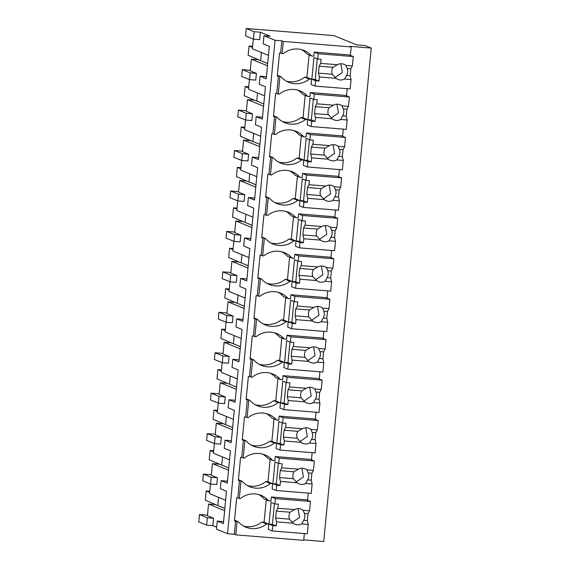 <?xml version="1.0" encoding="UTF-8"?>
<svg xmlns="http://www.w3.org/2000/svg" width="570" height="570" viewBox="0 0 570 570"><rect width="100%" height="100%" fill="white"/><g stroke="black" fill="none" stroke-linecap="round" stroke-linejoin="round"><path stroke-width="0.85" d="M283.304 41.439L351.213 46.939L349.738 46.334L371.241 48.08L365.092 45.564L356.606 44.873L333.984 35.611L246.268 28.5L245.556 35.924L253.422 39.145L259.649 39.651L260.362 32.226L270.194 36.252L263.974 35.753L275.039 40.285L281.829 40.833L283.304 41.439L282.136 53.573L279.528 52.875L277.305 75.988L278.431 76.074L277.547 85.322L276.764 93.409L275.631 93.316L273.408 116.43L274.541 116.522L272.873 133.857L271.74 133.765L269.51 156.871L270.643 156.964L268.976 174.299L267.843 174.206L265.62 197.32L266.753 197.412L265.086 214.74L263.953 214.648L261.723 237.761L262.856 237.854L261.188 255.189L260.055 255.096L257.832 278.21L258.965 278.295L257.291 295.631L256.165 295.538L253.935 318.651L255.068 318.744L253.401 336.079L252.268 335.987L250.045 359.093L251.171 359.185L250.287 368.434L249.503 376.521L248.37 376.428L246.147 399.541L247.28 399.634L245.613 416.962L244.48 416.877L242.25 439.983L243.383 440.076L241.716 457.411L240.583 457.318L238.36 480.432L239.493 480.517L238.602 489.765L237.818 497.852L236.692 497.76L234.462 520.873L235.595 520.966L234.32 534.254L235.795 534.86L303.703 540.36L304.359 533.57M246.268 28.5L254.135 31.721L253.422 39.145M254.135 31.721L260.362 32.226M250.308 70.274L242.307 69.626L241.659 76.366L249.525 79.593L255.752 80.099L256.4 73.359L250.259 70.837L251.377 59.173L258.452 59.75L267.686 63.534M261.438 52.483L260.647 60.648L261.438 52.483M253.308 39.102L252.382 48.778L268.47 55.368M217.134 481.158L216.807 484.543L210.587 484.037L211.235 477.297L217.455 477.803L217.134 481.158M210.472 483.987L209.539 493.663L225.635 500.253M224.637 510.656L208.542 504.065L207.416 515.729L213.565 518.244L212.852 525.647L216.65 527.207M263.974 35.753L263.19 43.84L269.339 46.355L266.226 78.71L260.077 76.195L259.3 84.282L265.449 86.804L262.328 119.159L256.187 116.636L255.403 124.73L261.552 127.245L258.438 159.6L252.289 157.085L251.897 161.125L251.513 165.172L257.654 167.687L254.541 200.049L248.392 197.526L247.615 205.613L253.764 208.136L250.65 240.49L244.502 237.975L244.11 242.015L243.725 246.062L249.867 248.577L246.753 280.932L240.604 278.416L239.828 286.503L245.976 289.026L242.856 321.38L236.714 318.858L235.93 326.952L242.079 329.467L238.965 361.822L232.816 359.307L232.425 363.346L232.04 367.394L238.189 369.909L235.068 402.27L228.926 399.748L228.143 407.842L234.291 410.357L231.178 442.712L225.029 440.197L224.637 444.237L224.252 448.284L230.394 450.799L227.28 483.153L221.132 480.638L220.355 488.725L226.504 491.247L223.39 523.602L217.241 521.08L223.575 521.635M221.132 480.638L227.473 481.187M225.029 440.197L231.363 440.745M228.926 399.748L235.26 400.297M232.816 359.307L239.151 359.855M236.714 318.858L243.048 319.414M240.604 278.416L246.945 278.965M244.502 237.975L250.836 238.524M248.392 197.526L254.733 198.075M252.289 157.085L258.623 157.633M256.187 116.636L262.521 117.192M260.077 76.195L266.411 76.743M267.472 65.764L251.377 59.173M249.418 79.544L248.484 89.219L264.58 95.81M263.575 106.212L247.487 99.622L246.361 111.285L252.51 113.8L251.862 120.541L245.634 120.035L246.283 113.295L252.51 113.8M245.52 119.992L244.594 129.668L260.682 136.258M259.685 146.654L243.59 140.063L242.464 151.727L248.613 154.242L247.964 160.982L241.737 160.484L242.385 153.743L248.613 154.242M241.63 160.434L240.697 170.109L256.792 176.7M255.787 187.103L239.692 180.512L238.573 192.168L244.722 194.691L244.067 201.431L237.847 200.925L238.495 194.185L244.722 194.691M237.733 200.882L236.799 210.551L252.895 217.142M251.897 227.544L235.802 220.953L234.676 232.617L240.825 235.132L240.177 241.872L233.949 241.367L234.598 234.626L240.825 235.132M233.843 241.324L232.909 250.999L249.005 257.59M248 267.986L231.905 261.395L230.786 273.059L236.928 275.581L236.279 282.321L230.059 281.815L230.708 275.075L236.928 275.581M229.945 281.765L229.012 291.441L245.107 298.032M244.103 308.434L228.014 301.844L226.888 313.507L233.037 316.022L232.389 322.762L226.162 322.257L226.81 315.516L233.037 316.022M226.048 322.214L225.121 331.89L241.21 338.48M240.212 348.876L224.117 342.285L222.991 353.949L229.14 356.464L228.492 363.204L222.264 362.705L222.92 355.965L229.14 356.464M222.158 362.655L221.224 372.331L237.32 378.922M236.315 389.324L220.227 382.734L219.101 394.39L225.25 396.912L224.601 403.653L218.374 403.147L219.022 396.406L225.25 396.912M218.26 403.104L217.334 412.773L233.422 419.363M232.425 429.766L216.329 423.175L215.204 434.839L221.352 437.354L220.704 444.094L214.477 443.588L215.125 436.848L221.352 437.354M214.37 443.546L213.436 453.221L229.532 459.812M228.527 470.214L212.432 463.617L211.313 475.28L217.455 477.803M217.241 521.08L216.465 529.174L227.523 533.705L234.32 534.254M275.039 40.285L227.523 533.705M281.829 40.833L280.661 52.967M351.213 46.939L350.436 55.026L314.213 52.091L313.828 56.138L311.562 55.953A21.09 20.534 112.3 0 0 303.945 50.459A21.09 20.534 112.3 0 0 283.269 53.658L282.136 53.573M303.746 539.883L323.732 541.5L371.241 48.08M207.473 515.166L199.471 514.518L198.759 521.92L206.625 525.141L212.852 525.647M211.363 474.724L203.369 474.076L202.713 480.816L210.587 484.037M215.261 434.276L207.259 433.628L206.611 440.368L214.477 443.588M219.158 393.834L211.157 393.186L210.508 399.926L218.374 403.147M223.048 353.386L215.047 352.737L214.398 359.478L222.264 362.705M226.945 312.944L218.944 312.296L218.296 319.036L226.162 322.257M230.836 272.503L222.834 271.854L222.186 278.588L230.059 281.815M234.733 232.054L226.732 231.406L226.083 238.146L233.949 241.367M238.623 191.613L230.629 190.964L229.974 197.705L237.847 200.925M242.521 151.164L234.519 150.516L233.871 157.256L241.737 160.484M246.418 110.723L238.417 110.074L237.768 116.814L245.634 120.035M242.307 69.626L250.18 72.853L249.525 79.593M250.18 72.853L256.4 73.359M208.542 504.065L215.617 504.635L217.811 505.54L218.595 497.375L217.811 505.54L224.851 508.419M199.471 514.518L207.338 517.738L213.565 518.244M207.338 517.738L206.625 525.141M247.487 99.622L254.555 100.192L256.757 101.097L257.54 92.931L256.757 101.097L263.789 103.975M238.417 110.074L246.283 113.295M243.59 140.063L250.665 140.64L252.859 141.538L253.65 133.373L252.859 141.538L259.899 144.417M234.519 150.516L242.385 153.743M239.692 180.512L246.767 181.082L248.969 181.98L249.753 173.822L248.969 181.98L256.001 184.865M230.629 190.964L238.495 194.185M235.802 220.953L242.877 221.523L245.071 222.428L245.862 214.263L245.071 222.428L252.111 225.307M226.732 231.406L234.598 234.626M231.905 261.395L238.98 261.972L241.181 262.87L241.965 254.705L241.181 262.87L248.214 265.755M222.834 271.854L230.708 275.075M228.014 301.844L235.089 302.413L237.284 303.318L238.068 295.153L237.284 303.318L244.323 306.197M218.944 312.296L226.81 315.516M224.117 342.285L231.192 342.862L233.387 343.76L234.177 335.595L233.387 343.76L240.426 346.645M215.047 352.737L222.92 355.965M220.227 382.734L227.295 383.304L229.496 384.201L230.28 376.043L229.496 384.201L236.529 387.087M211.157 393.186L219.022 396.406M216.329 423.175L223.404 423.752L225.599 424.65L226.39 416.485L225.599 424.65L232.638 427.529M207.259 433.628L215.125 436.848M212.432 463.617L219.507 464.194L221.709 465.091L222.492 456.926L221.709 465.091L228.741 467.977M203.369 474.076L211.235 477.297M235.795 534.86L237.07 521.571L235.595 520.966M237.07 521.571L238.203 521.664A21.09 20.534 112.3 0 0 245.82 527.157A21.09 20.534 112.3 0 0 266.496 523.951L268.762 524.136L264.088 522.227L261.829 522.042L266.496 523.951M234.534 520.161L238.203 521.664M239.493 480.517L240.968 481.123L239.3 498.458L237.818 497.852M239.3 498.458L240.426 498.551A21.09 20.534 112.3 0 1 261.11 495.344A21.09 20.534 112.3 0 1 268.727 500.845L270.985 501.023L271.377 496.983L307.593 499.918L308.249 493.128M240.968 481.123L242.1 481.215L238.431 479.712M243.383 440.076L244.858 440.681L243.191 458.016L241.716 457.411M243.191 458.016L244.323 458.102A21.09 20.534 112.3 0 1 265 454.903A21.09 20.534 112.3 0 1 272.617 460.396L274.882 460.581L275.274 456.534L311.491 459.47L312.146 452.68M244.858 440.681L245.991 440.774L242.321 439.271M247.28 399.634L248.755 400.233L247.088 417.568L245.613 416.962M247.088 417.568L248.221 417.66A21.09 20.534 112.3 0 1 268.897 414.461A21.09 20.534 112.3 0 1 276.514 419.955L278.78 420.14L279.165 416.093L315.381 419.028L316.036 412.238M248.755 400.233L249.888 400.325L246.219 398.822M251.171 359.185L252.653 359.791L250.978 377.126L249.503 376.521M250.978 377.126L252.111 377.219A21.09 20.534 112.3 0 1 272.795 374.013A21.09 20.534 112.3 0 1 280.404 379.513L282.67 379.691L283.062 375.651L319.278 378.587L319.934 371.79M252.653 359.791L253.778 359.884L250.109 358.38M255.068 318.744L256.543 319.35L254.876 336.678L253.401 336.079M254.876 336.678L256.008 336.77A21.09 20.534 112.3 0 1 276.685 333.571A21.09 20.534 112.3 0 1 284.302 339.065L286.567 339.25L286.952 335.203L323.176 338.138L323.824 331.348M256.543 319.35L257.676 319.442L254.006 317.939M258.965 278.295L260.44 278.901L259.549 288.149L258.766 296.236L257.291 295.631M258.766 296.236L259.899 296.329A21.09 20.534 112.3 0 1 280.583 293.123A21.09 20.534 112.3 0 1 288.199 298.623L290.458 298.801L290.85 294.761L327.066 297.697L327.721 290.907M260.44 278.901L261.573 278.994L257.897 277.49M262.856 237.854L264.33 238.46L262.663 255.795L261.188 255.189M262.663 255.795L263.796 255.88A21.09 20.534 112.3 0 1 284.473 252.681A21.09 20.534 112.3 0 1 292.089 258.174L294.355 258.36L294.747 254.313L330.963 257.248L331.619 250.458M264.33 238.46L265.463 238.552L261.794 237.049M266.753 197.412L268.228 198.011L266.56 215.346L265.086 214.74M266.56 215.346L267.686 215.439A21.09 20.534 112.3 0 1 288.37 212.239A21.09 20.534 112.3 0 1 295.987 217.733L298.245 217.918L298.637 213.871L334.854 216.807L335.509 210.017M268.228 198.011L269.361 198.104L265.691 196.6M270.643 156.964L272.118 157.569L270.451 174.904L268.976 174.299M270.451 174.904L271.584 174.997A21.09 20.534 112.3 0 1 292.26 171.791A21.09 20.534 112.3 0 1 299.877 177.284L302.143 177.47L302.535 173.43L338.751 176.365L339.406 169.568M272.118 157.569L273.251 157.662L269.582 156.159M274.541 116.522L276.015 117.128L274.348 134.456L272.873 133.857M274.348 134.456L275.481 134.549A21.09 20.534 112.3 0 1 296.158 131.349A21.09 20.534 112.3 0 1 303.774 136.843L306.04 137.028L306.425 132.981L342.648 135.916L343.297 129.126M276.015 117.128L277.148 117.213L273.479 115.717M278.431 76.074L279.913 76.679L278.238 94.014L276.764 93.409M278.238 94.014L279.371 94.107A21.09 20.534 112.3 0 1 300.055 90.901A21.09 20.534 112.3 0 1 307.665 96.401L309.93 96.579L310.322 92.54L346.539 95.475L347.194 88.685M279.913 76.679L281.038 76.772L277.369 75.269M311.562 55.953L306.888 54.043A21.09 20.534 112.3 0 0 301.551 49.647M306.461 499.826L310.443 501.457L309.546 510.834L307.992 513.663L307.323 520.595L308.235 524.436L307.33 533.812L272.246 530.969L268.263 529.338L268.762 524.136M243.547 526.053A21.09 20.534 112.3 0 0 261.829 522.042M268.727 500.845L264.053 498.928A21.09 20.534 112.3 0 0 258.716 494.539M310.358 459.384L314.341 461.009L313.436 470.385L311.883 473.221L311.22 480.154L312.125 483.994L311.227 493.364L276.137 490.521L272.154 488.896L272.66 483.695L270.394 483.51A21.09 20.534 112.3 0 1 249.71 486.716A21.09 20.534 112.3 0 1 242.1 481.215M247.437 485.604A21.09 20.534 112.3 0 0 265.72 481.593L270.394 483.51M272.617 460.396L267.95 458.487A21.09 20.534 112.3 0 0 262.606 454.091M272.66 483.695L267.986 481.778L265.72 481.593M314.255 418.936L318.231 420.567L317.333 429.944L315.78 432.772L315.11 439.705L316.022 443.546L315.117 452.922L280.034 450.079L276.051 448.447L276.55 443.246L274.291 443.068A21.09 20.534 112.3 0 1 253.607 446.267A21.09 20.534 112.3 0 1 245.991 440.774M251.334 445.163A21.09 20.534 112.3 0 0 269.617 441.151L274.291 443.068M276.514 419.955L271.84 418.038A21.09 20.534 112.3 0 0 266.504 413.649M276.55 443.246L271.883 441.337L269.617 441.151M318.145 378.494L322.128 380.126L321.224 389.495L319.677 392.331L319.008 399.264L319.913 403.104L319.015 412.481L283.924 409.638L279.948 408.006L280.447 402.805L278.181 402.62A21.09 20.534 112.3 0 1 257.505 405.826A21.09 20.534 112.3 0 1 249.888 400.325M255.225 404.721A21.09 20.534 112.3 0 0 273.507 400.71L278.181 402.62M280.404 379.513L275.738 377.597A21.09 20.534 112.3 0 0 270.394 373.207M280.447 402.805L275.773 400.888L273.507 400.71M322.043 338.046L326.026 339.677L325.121 349.054L323.568 351.882L322.905 358.822L323.81 362.655L322.905 372.032L287.822 369.189L283.839 367.557L284.337 362.363L282.079 362.178A21.09 20.534 112.3 0 1 261.395 365.377A21.09 20.534 112.3 0 1 253.778 359.884M259.122 364.273A21.09 20.534 112.3 0 0 277.405 360.261L282.079 362.178M284.302 339.065L279.628 337.155A21.09 20.534 112.3 0 0 274.291 332.759M284.337 362.363L279.671 360.447L277.405 360.261M325.933 297.604L329.916 299.236L329.011 308.612L327.465 311.441L326.795 318.373L327.707 322.214L326.802 331.59L291.712 328.748L287.736 327.116L288.235 321.915L285.969 321.729A21.09 20.534 112.3 0 1 265.292 324.936A21.09 20.534 112.3 0 1 257.676 319.442M263.012 323.831A21.09 20.534 112.3 0 0 281.302 319.82L285.969 321.729M288.199 298.623L283.525 296.706A21.09 20.534 112.3 0 0 278.181 292.317M288.235 321.915L283.561 320.005L281.302 319.82M329.831 257.156L333.813 258.787L332.909 268.164L331.355 270.999L330.693 277.932L331.597 281.772L330.693 291.142L295.609 288.299L291.626 286.674L292.132 281.473L289.866 281.288A21.09 20.534 112.3 0 1 269.183 284.487A21.09 20.534 112.3 0 1 261.573 278.994M266.91 283.383A21.09 20.534 112.3 0 0 285.192 279.371L289.866 281.288M292.089 258.174L287.415 256.265A21.09 20.534 112.3 0 0 282.079 251.869M292.132 281.473L287.458 279.557L285.192 279.371M333.728 216.714L337.704 218.346L336.806 227.722L335.253 230.551L334.583 237.483L335.495 241.324L334.59 250.7L299.507 247.857L295.524 246.226L296.022 241.024L293.757 240.846A21.09 20.534 112.3 0 1 273.08 244.046A21.09 20.534 112.3 0 1 265.463 238.552M270.807 242.941A21.09 20.534 112.3 0 0 289.09 238.93L293.757 240.846M295.987 217.733L291.313 215.816A21.09 20.534 112.3 0 0 285.976 211.427M296.022 241.024L291.348 239.115L289.09 238.93M337.618 176.273L341.601 177.904L340.696 187.273L339.15 190.109L338.48 197.042L339.385 200.882L338.487 210.259L303.397 207.416L299.414 205.784L299.92 200.583L297.654 200.398A21.09 20.534 112.3 0 1 276.97 203.604A21.09 20.534 112.3 0 1 269.361 198.104M274.697 202.5A21.09 20.534 112.3 0 0 292.98 198.488L297.654 200.398M299.877 177.284L295.21 175.375A21.09 20.534 112.3 0 0 289.866 170.986M299.92 200.583L295.246 198.666L292.98 198.488M341.516 135.824L345.491 137.456L344.594 146.832L343.04 149.661L342.37 156.6L343.283 160.434L342.378 169.81L307.294 166.967L303.311 165.336L303.81 160.134L301.551 159.956A21.09 20.534 112.3 0 1 280.868 163.155A21.09 20.534 112.3 0 1 273.251 157.662M278.595 162.051A21.09 20.534 112.3 0 0 296.877 158.04L301.551 159.956M303.774 136.843L299.1 134.933A21.09 20.534 112.3 0 0 293.764 130.537M303.81 160.134L299.143 158.225L296.877 158.04M345.406 95.382L349.389 97.014L348.484 106.391L346.938 109.219L346.268 116.152L347.173 119.992L346.275 129.369L311.184 126.526L307.209 124.894L307.707 119.693L305.442 119.508A21.09 20.534 112.3 0 1 284.765 122.714A21.09 20.534 112.3 0 1 277.148 117.213M282.485 121.61A21.09 20.534 112.3 0 0 300.768 117.598L305.442 119.508M307.665 96.401L302.998 94.485A21.09 20.534 112.3 0 0 297.654 90.096M307.707 119.693L303.033 117.783L300.768 117.598M349.303 54.934L353.286 56.565L352.381 65.942L350.828 68.778L350.165 75.71L351.07 79.551L350.165 88.92L315.082 86.077L311.099 84.445L311.598 79.251L309.339 79.066A21.09 20.534 112.3 0 1 288.655 82.265A21.09 20.534 112.3 0 1 281.038 76.772M286.382 81.161A21.09 20.534 112.3 0 0 304.665 77.15L309.339 79.066M311.598 79.251L306.931 77.335L304.665 77.15M252.503 47.467L249.04 46.042L248.149 55.29L259.143 60.028M249.04 46.042L252.617 46.334M248.613 87.908L245.143 86.49L244.252 95.732L255.246 100.477M245.143 86.49L248.719 86.775M244.715 128.357L241.253 126.932L240.362 136.18L251.349 140.918M241.253 126.932L244.829 127.224M240.825 168.798L237.355 167.38L236.465 176.622L247.458 181.367M237.355 167.38L240.932 167.666M236.928 209.24L233.458 207.822L232.567 217.063L243.561 221.808M233.458 207.822L237.035 208.114M233.037 249.689L229.567 248.263L228.677 257.512L239.671 262.25M229.567 248.263L233.144 248.556M229.14 290.13L225.67 288.712L224.78 297.953L235.773 302.698M225.67 288.712L229.247 289.004M225.243 330.579L221.78 329.154L220.889 338.402L231.876 343.14M221.78 329.154L225.357 329.446M221.352 371.02L217.883 369.602L216.992 378.843L227.986 383.589M217.883 369.602L221.459 369.887M217.455 411.462L213.985 410.044L213.102 419.292L224.088 424.03M213.985 410.044L217.562 410.336M213.565 451.91L210.095 450.485L209.204 459.734L220.198 464.472M210.095 450.485L213.672 450.777M209.667 492.352L206.197 490.934L205.307 500.175L216.301 504.92M206.197 490.934L209.774 491.226M353.286 56.565L318.195 53.723L314.213 52.091M352.381 65.942L345.905 65.415A8.137 7.923 112.3 0 0 337.347 64.724L320.689 63.377L321.081 59.316L317.682 59.038L318.195 53.723M345.905 65.415L347.23 68.486A8.137 7.923 -67.7 0 1 346.56 75.418L350.165 75.71M350.828 68.778L347.23 68.486M351.07 79.551L344.594 79.023L346.56 75.418M344.594 79.023A8.137 7.923 112.3 0 1 336.043 78.332L319.378 76.979L318.473 73.138L319.136 66.206L320.689 63.377M315.082 86.077L315.595 80.762L318.986 81.04L319.378 76.979M309.083 54.941L306.931 77.335M335.067 77.563L342.378 72.525L340.846 63.769M315.595 80.762L311.854 79.237L315.253 79.508L317.241 58.86M317.682 59.038L313.949 57.513L311.854 79.237M336.043 78.332L332.26 74.257L318.473 73.138M337.347 64.724L332.923 67.324A8.137 7.923 112.3 0 0 332.26 74.257M318.986 81.04L315.253 79.508M332.923 67.324L319.136 66.206M349.389 97.014L314.305 94.171L310.322 92.54M348.484 106.391L342.014 105.863A8.137 7.923 112.3 0 0 333.457 105.172L316.792 103.818L317.184 99.757L313.792 99.486L314.305 94.171M342.014 105.863L343.339 108.927A8.137 7.923 -67.7 0 1 342.67 115.86L346.268 116.152M346.938 109.219L343.339 108.927M347.173 119.992L340.703 119.465L342.67 115.86M340.703 119.465A8.137 7.923 112.3 0 1 332.146 118.774L315.488 117.427L314.576 113.587L315.246 106.654L316.792 103.818M311.184 126.526L311.697 121.211L315.096 121.481L315.488 117.427M305.192 95.382L303.033 117.783M331.17 118.011L338.487 112.967L336.956 104.21M311.697 121.211L307.964 119.679L311.355 119.957L313.35 99.301M313.792 99.486L310.052 97.954L307.964 119.679M332.146 118.774L328.363 114.698L314.576 113.587M333.457 105.172L329.033 107.766A8.137 7.923 112.3 0 0 328.363 114.698M315.096 121.481L311.355 119.957M329.033 107.766L315.246 106.654M345.491 137.456L310.408 134.613L306.425 132.981M344.594 146.832L338.117 146.305A8.137 7.923 112.3 0 0 329.56 145.614L312.902 144.26L313.293 140.206L309.895 139.928L310.408 134.613M338.117 146.305L339.442 149.376A8.137 7.923 -67.7 0 1 338.772 156.308L342.37 156.6M343.04 149.661L339.442 149.376M343.283 160.434L336.806 159.913L338.772 156.308M336.806 159.913A8.137 7.923 112.3 0 1 328.249 159.215L311.591 157.869L310.686 154.028L311.348 147.096L312.902 144.26M307.294 166.967L307.807 161.652L311.199 161.93L311.591 157.869M301.295 135.831L299.143 158.225M327.28 158.453L334.59 153.408L333.058 144.659M307.807 161.652L304.067 160.12L307.465 160.398L309.453 139.75M309.895 139.928L306.161 138.396L304.067 160.12M328.249 159.215L324.465 155.147L310.686 154.028M329.56 145.614L325.135 148.214A8.137 7.923 112.3 0 0 324.465 155.147M311.199 161.93L307.465 160.398M325.135 148.214L311.348 147.096M341.601 177.904L306.51 175.054L302.535 173.43M340.696 187.273L334.219 186.753A8.137 7.923 112.3 0 0 325.669 186.055L309.004 184.709L309.396 180.647L306.005 180.369L306.51 175.054M334.219 186.753L335.545 189.817A8.137 7.923 -67.7 0 1 334.882 196.75L338.48 197.042M339.15 190.109L335.545 189.817M339.385 200.882L332.916 200.355L334.882 196.75M332.916 200.355A8.137 7.923 112.3 0 1 324.358 199.664L307.693 198.31L306.788 194.47L307.458 187.537L309.004 184.709M303.397 207.416L303.91 202.101L307.308 202.371L307.693 198.31M297.405 176.273L295.246 198.666M323.382 198.902L330.7 193.857L329.161 185.1M303.91 202.101L300.176 200.569L303.568 200.84L305.556 180.191M306.005 180.369L302.264 178.845L300.176 200.569M324.358 199.664L320.575 195.588L306.788 194.47M325.669 186.055L321.245 188.656A8.137 7.923 112.3 0 0 320.575 195.588M307.308 202.371L303.568 200.84M321.245 188.656L307.458 187.537M337.704 218.346L302.62 215.503L298.637 213.871M336.806 227.722L330.329 227.195A8.137 7.923 112.3 0 0 321.772 226.504L305.114 225.15L305.506 221.089L302.107 220.818L302.62 215.503M330.329 227.195L331.655 230.259A8.137 7.923 -67.7 0 1 330.985 237.191L334.583 237.483M335.253 230.551L331.655 230.259M335.495 241.324L329.018 240.804L330.985 237.191M329.018 240.804A8.137 7.923 112.3 0 1 320.461 240.105L303.803 238.759L302.891 234.918L303.561 227.986L305.114 225.15M299.507 247.857L300.012 242.542L303.411 242.82L303.803 238.759M293.507 216.721L291.348 239.115M319.485 239.343L326.802 234.298L325.27 225.549M300.012 242.542L296.279 241.01L299.678 241.288L301.665 220.633M302.107 220.818L298.374 219.286L296.279 241.01M320.461 240.105L316.678 236.037L302.891 234.918M321.772 226.504L317.347 229.104A8.137 7.923 112.3 0 0 316.678 236.037M303.411 242.82L299.678 241.288M317.347 229.104L303.561 227.986M333.813 258.787L298.723 255.944L294.747 254.313M332.909 268.164L326.432 267.644A8.137 7.923 112.3 0 0 317.875 266.945L301.216 265.599L301.608 261.537L298.21 261.26L298.723 255.944M326.432 267.644L327.757 270.707A8.137 7.923 -67.7 0 1 327.094 277.64L330.693 277.932M331.355 270.999L327.757 270.707M331.597 281.772L325.121 281.245L327.094 277.64M325.121 281.245A8.137 7.923 112.3 0 1 316.571 280.554L299.906 279.2L299.001 275.36L299.67 268.427L301.216 265.599M295.609 288.299L296.122 282.984L299.514 283.262L299.906 279.2M289.617 257.163L287.458 279.557M315.595 279.785L322.905 274.747L321.373 265.99M296.122 282.984L292.389 281.459L295.78 281.73L297.768 261.081M298.21 261.26L294.476 259.735L292.389 281.459M316.571 280.554L312.788 276.478L299.001 275.36M317.875 266.945L313.45 269.546A8.137 7.923 112.3 0 0 312.788 276.478M299.514 283.262L295.78 281.73M313.45 269.546L299.67 268.427M329.916 299.236L294.833 296.393L290.85 294.761M329.011 308.612L322.542 308.085A8.137 7.923 112.3 0 0 313.985 307.394L297.326 306.04L297.711 301.979L294.32 301.708L294.833 296.393M322.542 308.085L323.867 311.149A8.137 7.923 -67.7 0 1 323.197 318.081L326.795 318.373M327.465 311.441L323.867 311.149M327.707 322.214L321.231 321.687L323.197 318.081M321.231 321.687A8.137 7.923 112.3 0 1 312.673 320.995L296.015 319.649L295.103 315.809L295.773 308.876L297.326 306.04M291.712 328.748L292.225 323.432L295.623 323.703L296.015 319.649M285.72 297.604L283.561 320.005M311.697 320.233L319.015 315.189L317.483 306.439M292.225 323.432L288.491 321.9L291.89 322.178L293.878 301.523M294.32 301.708L290.586 300.176L288.491 321.9M312.673 320.995L308.89 316.927L295.103 315.809M313.985 307.394L309.56 309.987A8.137 7.923 112.3 0 0 308.89 316.927M295.623 323.703L291.89 322.178M309.56 309.987L295.773 308.876M326.026 339.677L290.935 336.834L286.952 335.203M325.121 349.054L318.644 348.527A8.137 7.923 112.3 0 0 310.087 347.835L293.429 346.489L293.821 342.428L290.422 342.15L290.935 336.834M318.644 348.527L319.969 351.597A8.137 7.923 -67.7 0 1 319.3 358.53L322.905 358.822M323.568 351.882L319.969 351.597M323.81 362.655L317.333 362.135L319.3 358.53M317.333 362.135A8.137 7.923 112.3 0 1 308.776 361.437L292.118 360.09L291.213 356.25L291.876 349.317L293.429 346.489M287.822 369.189L288.334 363.874L291.726 364.152L292.118 360.09M281.822 338.053L279.671 360.447M307.807 360.675L315.117 355.637L313.586 346.881M288.334 363.874L284.594 362.342L287.993 362.62L289.98 341.971M290.422 342.15L286.689 340.618L284.594 362.342M308.776 361.437L305 357.369L291.213 356.25M310.087 347.835L305.663 350.436A8.137 7.923 112.3 0 0 305 357.369M291.726 364.152L287.993 362.62M305.663 350.436L291.876 349.317M322.128 380.126L287.045 377.276L283.062 375.651M321.224 389.495L314.754 388.975A8.137 7.923 112.3 0 0 306.197 388.277L289.531 386.93L289.923 382.869L286.532 382.591L287.045 377.276M314.754 388.975L316.072 392.039A8.137 7.923 -67.7 0 1 315.41 398.972L319.008 399.264M319.677 392.331L316.072 392.039M319.913 403.104L313.443 402.577L315.41 398.972M313.443 402.577A8.137 7.923 112.3 0 1 304.886 401.886L288.228 400.532L287.316 396.699L287.985 389.759L289.531 386.93M283.924 409.638L284.437 404.322L287.836 404.593L288.228 400.532M277.932 378.494L275.773 400.888M303.91 401.123L311.227 396.079L309.695 387.322M284.437 404.322L280.704 402.791L284.095 403.061L286.09 382.413M286.532 382.591L282.791 381.066L280.704 402.791M304.886 401.886L301.103 397.81L287.316 396.699M306.197 388.277L301.772 390.878A8.137 7.923 112.3 0 0 301.103 397.81M287.836 404.593L284.095 403.061M301.772 390.878L287.985 389.759M318.231 420.567L283.147 417.724L279.165 416.093M317.333 429.944L310.857 429.417A8.137 7.923 112.3 0 0 302.299 428.726L285.641 427.372L286.033 423.318L282.635 423.04L283.147 417.724M310.857 429.417L312.182 432.48A8.137 7.923 -67.7 0 1 311.512 439.413L315.11 439.705M315.78 432.772L312.182 432.48M316.022 443.546L309.546 443.025L311.512 439.413M309.546 443.025A8.137 7.923 112.3 0 1 300.988 442.327L284.33 440.981L283.425 437.14L284.088 430.207L285.641 427.372M280.034 450.079L280.547 444.764L283.938 445.042L284.33 440.981M274.035 418.943L271.883 441.337M300.019 441.565L307.33 436.52L305.798 427.771M280.547 444.764L276.806 443.232L280.205 443.51L282.193 422.855M282.635 423.04L278.901 421.508L276.806 443.232M300.988 442.327L297.205 438.259L283.425 437.14M302.299 428.726L297.875 431.326A8.137 7.923 112.3 0 0 297.205 438.259M283.938 445.042L280.205 443.51M297.875 431.326L284.088 430.207M314.341 461.009L279.25 458.166L275.274 456.534M313.436 470.385L306.959 469.865A8.137 7.923 112.3 0 0 298.409 469.167L281.744 467.82L282.136 463.759L278.744 463.481L279.25 458.166M306.959 469.865L308.285 472.929A8.137 7.923 -67.7 0 1 307.622 479.862L311.22 480.154M311.883 473.221L308.285 472.929M312.125 483.994L305.655 483.467L307.622 479.862M305.655 483.467A8.137 7.923 112.3 0 1 297.098 482.776L280.433 481.422L279.528 477.582L280.198 470.649L281.744 467.82M276.137 490.521L276.649 485.205L280.048 485.483L280.433 481.422M270.144 459.384L267.986 481.778M296.122 482.006L303.432 476.969L301.901 468.212M276.649 485.205L272.916 483.681L276.308 483.951L278.295 463.303M278.744 463.481L275.004 461.957L272.916 483.681M297.098 482.776L293.315 478.7L279.528 477.582M298.409 469.167L293.978 471.768A8.137 7.923 112.3 0 0 293.315 478.7M280.048 485.483L276.308 483.951M293.978 471.768L280.198 470.649M310.443 501.457L275.36 498.615L271.377 496.983M309.546 510.834L303.069 510.307A8.137 7.923 112.3 0 0 294.512 509.616L277.854 508.262L278.245 504.201L274.847 503.93L275.36 498.615M303.069 510.307L304.394 513.37A8.137 7.923 -67.7 0 1 303.724 520.303L307.323 520.595M307.992 513.663L304.394 513.37M308.235 524.436L301.758 523.908L303.724 520.303M301.758 523.908A8.137 7.923 112.3 0 1 293.201 523.217L276.543 521.871L275.631 518.03L276.3 511.098L277.854 508.262M272.246 530.969L272.752 525.654L276.151 525.925L276.543 521.871M266.247 499.826L264.088 522.227M292.225 522.455L299.542 517.41L298.01 508.661M272.752 525.654L269.019 524.122L272.417 524.4L274.405 503.745M274.847 503.93L271.113 502.398L269.019 524.122M293.201 523.217L289.418 519.149L275.631 518.03M294.512 509.616L290.087 512.209A8.137 7.923 112.3 0 0 289.418 519.149M276.151 525.925L272.417 524.4M290.087 512.209L276.3 511.098"/></g></svg>
